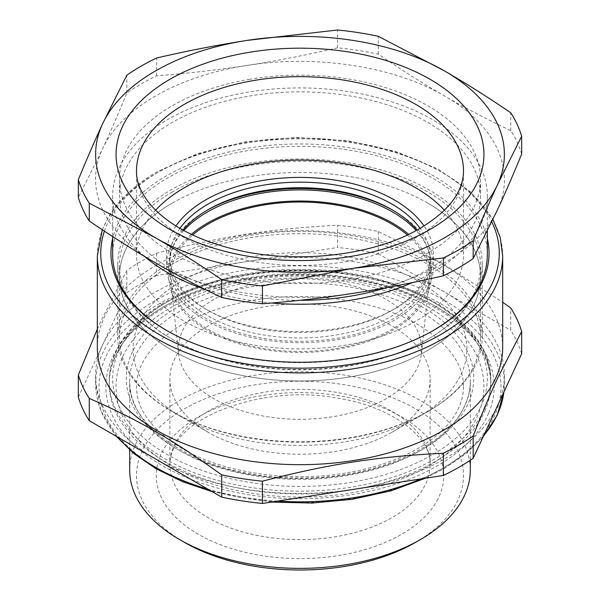<?xml version="1.0" encoding="UTF-8"?>
<svg xmlns="http://www.w3.org/2000/svg" width="600" height="600" viewBox="0 0 600 600"><rect width="100%" height="100%" fill="white"/><g stroke="black" fill="none" stroke-linecap="round" stroke-linejoin="round"><path stroke-width="0.45" stroke-dasharray="3 2.25" d="M487.342 238.493A189.045 109.148 0 0 0 246.772 148.38A189.045 109.148 0 0 0 112.657 238.493M166.928 330.63A187.343 108.165 180 0 0 167.528 330.975A187.343 108.165 180 0 0 352.748 358.282A187.343 108.165 0 0 0 432.472 330.983A187.343 108.165 0 0 0 432.472 330.975A187.343 108.165 0 0 0 433.072 330.63M487.342 254.498A187.343 108.165 0 0 0 247.252 150.712A187.343 108.165 180 0 0 167.528 178.012A187.343 108.165 180 0 0 112.657 254.498M144.413 256.343A187.343 108.165 180 0 1 112.657 196.095A187.343 108.165 180 0 1 167.528 119.61A187.343 108.165 180 0 1 247.252 92.302A187.343 108.165 180 0 1 487.342 196.095A187.343 108.165 180 0 1 432.472 272.572A187.343 108.165 180 0 1 412.612 282.532M271.725 303.015A187.343 108.165 180 0 1 204.623 289.185M299.745 300.322A180.532 104.227 180 0 1 119.468 196.095A180.532 104.227 180 0 1 249.173 96.083A180.532 104.227 180 0 1 480.533 196.095A180.532 104.227 180 0 1 385.83 287.79M249.173 79.395A180.532 104.227 180 0 1 480.533 179.407A180.532 104.227 180 0 1 350.827 279.42A180.532 104.227 180 0 1 119.468 179.407A180.532 104.227 180 0 1 249.173 79.395M502.673 347.67A202.673 117.015 0 0 0 377.558 239.565A202.673 117.015 0 0 0 156.69 264.93A202.673 117.015 0 0 0 103.05 320.055A202.673 117.015 0 0 0 97.328 347.67M521.655 154.118A224.812 129.795 0 0 0 510.743 130.613C486.81 119.25 464.737 107.708 444.518 95.97C424.298 84.352 402.217 70.41 378.293 54.142A224.812 129.795 0 0 0 337.567 47.843C306.577 54.96 277.972 60.585 251.76 64.703L247.103 65.43C177.727 75.773 120.502 108.81 102.585 148.868C83.415 188.722 104.363 233.858 155.483 262.837C204.562 291.668 280.335 303.938 348.225 294.067L352.897 293.377C422.272 283.035 479.498 249.998 497.415 209.947C516.585 170.085 495.638 124.958 444.518 95.97C395.438 67.148 319.665 54.87 251.775 64.74L247.103 65.43C219.48 69.765 189.322 73.23 156.637 75.832A224.812 129.795 0 0 0 141.03 84.03A224.812 129.795 0 0 0 126.825 93.037C118.073 114.368 109.988 132.975 102.585 148.868L78.345 197.498M97.328 329.145L101.34 320.257L126.825 270.442A224.812 129.795 180 0 1 141.03 261.435A224.812 129.795 180 0 1 156.637 253.23C223.673 235.98 270.532 228.728 337.567 225.24A224.812 129.795 180 0 1 378.293 231.54L441.03 262.665L502.673 302.228M378.293 231.54L378.293 253.808A224.812 129.795 0 0 0 337.567 247.507L337.567 225.24M156.637 253.23L156.637 275.498L337.567 247.507M156.637 275.498A224.812 129.795 0 0 0 141.03 283.702A224.812 129.795 0 0 0 126.825 292.71L126.825 270.442M78.345 397.17L126.825 292.71M521.655 353.79A224.812 129.795 0 0 0 510.743 330.278L510.743 308.01M378.293 253.808L510.743 330.278M156.637 75.832L156.637 57.99M337.567 47.843L337.567 30M126.825 93.037L126.825 75.203M378.293 54.142L378.293 36.3M510.743 130.613L510.743 112.77M247.103 261.502A204.375 117.998 180 0 1 444.518 292.043A204.375 117.998 180 0 1 504.375 375.48A204.375 117.998 180 0 1 497.415 406.02A204.375 117.998 180 0 1 444.518 458.918A204.375 117.998 180 0 1 352.897 489.457A204.375 117.998 180 0 1 155.483 458.918A204.375 117.998 180 0 1 95.625 375.48A204.375 117.998 180 0 1 102.585 344.94A204.375 117.998 180 0 1 155.483 292.043A204.375 117.998 180 0 1 247.103 261.502M155.632 210.18A163.5 94.395 0 0 0 136.5 254.498A163.5 94.395 0 0 0 237.428 341.707A163.5 94.395 0 0 0 415.612 321.248A163.5 94.395 0 0 0 463.5 254.498A163.5 94.395 0 0 0 444.368 210.18M175.972 225.945A133.523 77.093 0 0 0 205.583 309.007A133.523 77.093 0 0 0 394.418 309.007L394.418 309.007A133.523 77.093 0 0 0 424.028 225.945M179.933 228.322A130.118 75.12 -0 0 0 169.882 257.28A130.118 75.12 -0 0 0 207.99 310.395A130.118 75.12 -0 0 0 392.01 310.403L394.418 309.007L392.01 310.395A130.118 75.12 0 0 0 392.01 310.395A130.118 75.12 0 0 0 430.118 257.28A130.118 75.12 0 0 0 420.067 228.322M182.947 230.025A130.118 75.12 0 0 0 174.337 243.353A130.118 75.12 0 0 0 169.882 262.837A130.118 75.12 0 0 0 250.208 332.25A130.118 75.12 0 0 0 392.01 315.96A130.118 75.12 0 0 0 430.118 262.837A130.118 75.12 0 0 0 417.053 230.025M393.195 210.42A133.523 77.093 180 0 1 394.418 211.11A133.523 77.093 180 0 1 394.418 320.13A133.523 77.093 180 0 1 233.205 332.37A133.523 77.093 180 0 1 171.045 245.625A133.523 77.093 180 0 1 205.583 211.11L205.583 211.11A133.523 77.093 180 0 1 206.805 210.42M207.99 209.722L205.583 211.11L207.99 209.722M183.817 230.505A131.137 75.713 0 0 0 168.863 265.62A131.137 75.713 0 0 0 207.27 319.163A131.137 75.713 0 0 0 350.183 335.572A131.137 75.713 0 0 0 431.138 265.62A131.137 75.713 0 0 0 416.183 230.505M191.355 234.345A131.137 75.713 0 0 0 168.863 276.75A131.137 75.713 0 0 0 207.27 330.285A131.137 75.713 0 0 0 350.183 346.695A131.137 75.713 0 0 0 431.138 276.75A131.137 75.713 0 0 0 408.645 234.345M129.69 470.04A170.31 98.333 180 0 1 179.572 400.515A170.31 98.333 180 0 1 365.175 379.2A170.31 98.333 180 0 1 470.31 470.04M427.658 203.048A180.532 104.227 0 0 0 230.91 180.45A180.532 104.227 0 0 0 119.468 276.75A180.532 104.227 0 0 0 172.343 350.445A180.532 104.227 0 0 0 369.09 373.043A180.532 104.227 0 0 0 480.533 276.75A180.532 104.227 0 0 0 427.658 203.048M415.612 542.347A163.5 94.395 -0 0 0 438.428 525.832A163.5 94.395 -0 0 0 401.947 401.805A163.5 94.395 -0 0 0 184.387 408.855A163.5 94.395 0 0 0 184.387 542.347M172.343 191.925A180.532 104.227 0 0 0 119.468 265.62A180.532 104.227 0 0 0 172.343 339.322L172.343 339.322A180.532 104.227 0 0 0 427.658 339.322L427.658 339.322A180.532 104.227 0 0 0 475.095 291.015A180.532 104.227 0 0 0 480.533 265.62A180.532 104.227 0 0 0 427.658 191.925A180.532 104.227 0 0 0 172.343 191.925M351.308 365.19A182.235 105.21 -0 0 0 428.857 338.625A182.235 105.21 0 0 0 428.865 338.625A182.235 105.21 0 0 0 476.745 289.86A182.235 105.21 0 0 0 482.235 264.233A182.235 105.21 0 0 0 248.692 163.275A182.235 105.21 0 0 0 171.142 189.833A182.235 105.21 -0 0 0 117.765 264.233A182.235 105.21 -0 0 0 171.135 338.625A182.235 105.21 -0 0 0 351.308 365.19M427.658 339.322L428.857 338.625L427.658 339.322M474.862 366.165A182.235 105.21 180 0 1 428.865 410.94A182.235 105.21 180 0 1 351.308 437.498A182.235 105.21 180 0 1 171.135 410.94A182.235 105.21 180 0 1 117.765 336.54A182.235 105.21 180 0 1 125.137 306.923C141.833 273.067 190.058 245.228 248.692 235.59A182.235 105.21 180 0 1 482.235 336.54A182.235 105.21 180 0 1 480.045 352.8A182.235 105.21 180 0 1 474.862 366.165M175.148 357.945A130.118 75.12 0 0 0 169.882 379.095A130.118 75.12 0 0 0 207.99 432.217A130.118 75.12 0 0 0 392.01 432.217A130.118 75.12 0 0 0 424.853 400.245A130.118 75.12 0 0 0 428.558 390.705A130.118 75.12 0 0 0 430.118 379.095A130.118 75.12 0 0 0 318.502 304.733A130.118 75.12 0 0 0 175.148 357.945M172.343 203.048A180.532 104.227 180 0 1 369.09 180.45A180.532 104.227 180 0 1 480.533 276.75A180.532 104.227 180 0 1 427.658 350.445A180.532 104.227 180 0 1 230.91 373.043A180.532 104.227 180 0 1 119.468 276.75A180.532 104.227 180 0 1 172.343 203.048M407.325 234.975A129.435 74.73 180 0 1 429.188 281.37A129.435 74.73 180 0 1 391.53 329.587A129.435 74.73 180 0 1 254.19 346.642A129.435 74.73 180 0 1 170.812 281.37A129.435 74.73 180 0 1 192.675 234.975M430.013 410.25A180.532 104.227 180 0 1 427.658 411.638L427.658 411.638A180.532 104.227 180 0 1 172.343 411.638A180.532 104.227 180 0 1 119.468 337.935A180.532 104.227 180 0 1 172.343 264.233A180.532 104.227 180 0 1 369.09 241.642A180.532 104.227 180 0 1 480.533 337.935A180.532 104.227 180 0 1 430.013 410.25M213.952 299.377A121.688 70.26 0 0 0 178.545 353.407A121.688 70.26 0 0 0 256.935 414.765A121.688 70.26 0 0 0 386.048 398.737A121.688 70.26 0 0 0 421.455 353.407A121.688 70.26 0 0 0 350.025 285.015A121.688 70.26 0 0 0 213.952 299.377M418.02 417.195L427.658 411.638L418.02 417.195A166.905 96.36 0 0 0 420.202 415.912A166.905 96.36 0 0 0 416.918 280.29A166.905 96.36 0 0 0 181.98 280.92A166.905 96.36 -0 0 0 181.98 417.195A166.905 96.36 -0 0 0 418.02 417.195M104.392 231.165A199.267 115.042 180 0 1 111.735 215.415A199.267 115.042 180 0 1 159.097 171.757A199.267 115.042 180 0 1 491.783 221.873M97.328 255.885A202.673 117.015 180 0 1 108.51 217.553A202.673 117.015 180 0 1 156.69 173.145A202.673 117.015 180 0 1 377.558 147.78A202.673 117.015 180 0 1 502.673 255.885M117.585 437.033A204.375 117.998 180 0 1 95.625 383.827A204.375 117.998 180 0 1 155.483 300.39A204.375 117.998 180 0 1 378.21 274.808A204.375 117.998 180 0 1 504.375 383.827A204.375 117.998 180 0 1 503.873 392.1M483.728 435.51A204.375 117.998 180 0 1 444.518 467.257A204.375 117.998 180 0 1 420.99 478.92M277.575 501.105A204.375 117.998 180 0 1 207.833 489.143M157.89 304.56A200.97 116.025 180 0 1 442.11 304.56A200.97 116.025 180 0 1 442.11 468.653A200.97 116.025 180 0 1 157.89 468.653A200.97 116.025 180 0 1 157.89 304.56M463.5 254.498L463.5 171.06A163.5 94.395 180 0 1 415.612 237.81A163.5 94.395 180 0 1 237.428 258.27A163.5 94.395 180 0 1 136.5 171.06L136.5 254.498M488.678 413.055A194.16 112.095 180 0 1 254.19 495.533A194.16 112.095 180 0 1 111.323 360.157A194.16 112.095 180 0 1 345.81 277.673A194.16 112.095 180 0 1 488.678 413.055M485.362 409.808A190.748 110.13 180 0 1 277.335 493.17A190.748 110.13 180 0 1 109.252 383.827A190.748 110.13 180 0 1 114.637 357.84A190.748 110.13 180 0 1 322.665 274.478A190.748 110.13 180 0 1 490.748 383.827A190.748 110.13 180 0 1 485.362 409.808M485.362 407.025A190.748 110.13 180 0 1 277.335 490.395A190.748 110.13 180 0 1 109.252 381.045A190.748 110.13 180 0 1 114.637 355.058A190.748 110.13 180 0 1 322.665 271.695A190.748 110.13 180 0 1 490.748 381.045A190.748 110.13 180 0 1 485.362 407.025M482.055 403.785A187.343 108.165 180 0 1 255.795 483.368A187.343 108.165 180 0 1 117.945 352.74A187.343 108.165 180 0 1 344.205 273.15A187.343 108.165 180 0 1 482.055 403.785M131.183 354.593A173.722 100.297 180 0 1 340.987 280.8A173.722 100.297 180 0 1 468.817 401.925A173.722 100.297 180 0 1 259.013 475.725A173.722 100.297 180 0 1 131.183 354.593M134.498 357.84A170.31 98.333 180 0 1 320.235 283.41A170.31 98.333 180 0 1 470.31 381.045A170.31 98.333 180 0 1 465.502 404.243A170.31 98.333 180 0 1 279.765 478.673A170.31 98.333 180 0 1 129.69 381.045A170.31 98.333 180 0 1 134.498 357.84M437.933 498.967A143.745 82.988 180 0 1 259.53 555.24A143.745 82.988 180 0 1 162.067 452.243A143.745 82.988 180 0 1 330.502 394.507A143.745 82.988 180 0 1 442.29 487.365A143.745 82.988 180 0 1 437.933 498.967M424.853 485.632A130.118 75.12 180 0 1 281.498 538.838A130.118 75.12 180 0 1 169.882 464.482A130.118 75.12 180 0 1 175.148 443.332A130.118 75.12 180 0 1 318.502 390.12A130.118 75.12 180 0 1 430.118 464.482A130.118 75.12 180 0 1 428.805 475.125A130.118 75.12 180 0 1 424.853 485.632M432.472 330.975L433.68 330.285M487.342 196.095L487.342 230.993M112.657 196.095L112.657 236.565M167.528 330.975L166.32 330.285M102.278 229.763L108.81 216.442C119.265 199.252 135.458 184.305 157.395 171.593L198.308 153.352L245.767 141.735L296.737 137.453L347.903 140.775L395.97 151.493L437.865 168.938L470.895 192.053L492.93 219.472M480.533 179.407L480.533 196.095M119.468 179.407L119.468 196.095M504.375 375.48L503.895 392.055M95.625 375.48L95.625 383.827L100.875 410.82L116.243 436.26M482.91 437.265L465.555 454.013L443.812 468.817L425.4 478.237M271.282 502.08L212.43 491.798M114.465 358.695C110.993 366.983 109.252 375.36 109.252 383.827L109.252 381.045C109.26 371.94 111.113 362.993 114.802 354.202C134.25 304.8 215.288 268.522 300.743 269.475C401.812 268.32 492.938 320.407 490.748 381.045L490.748 383.827C493.755 327.923 405.225 274.785 304.005 275.16C216.465 273.082 132.788 310.725 114.465 358.695M207.99 310.395L205.583 309.007M169.882 262.837L169.882 257.28M430.118 262.837L430.118 257.28M392.01 209.722L394.418 211.11M129.69 450L129.69 381.045C126.945 430.725 205.958 478.26 296.423 477.908C374.64 479.783 449.393 446.1 465.675 403.388C468.765 396.015 470.31 388.567 470.31 381.045L470.31 460.2M168.863 276.75L168.863 265.62M431.138 276.75L431.138 265.62M119.468 337.935L119.468 265.62M480.533 337.935L480.533 265.62M172.343 339.322L171.135 338.625M430.118 379.095L430.118 464.482C432.353 438.952 393.135 405.99 335.49 397.838C266.61 384.96 186.593 414.697 174.218 447.285C171.292 453.12 169.845 458.85 169.882 464.482L169.882 379.095M482.235 264.233L482.235 336.54M117.765 264.233L117.765 336.54M392.01 432.217L428.865 410.94M207.99 432.217L171.135 410.94M178.545 353.407L170.812 281.37M421.455 353.407L429.188 281.37M181.98 417.195L172.343 411.638M427.95 306.832C449.895 319.5 465.713 334.86 475.388 352.935C481.043 363.765 483.893 374.985 483.938 386.603C483.893 398.385 480.967 409.755 475.155 420.713C466.29 437.115 452.265 451.312 433.072 463.298C418.463 472.395 401.783 479.76 383.01 485.4C315.233 506.362 226.365 498.548 172.05 466.373C150.105 453.713 134.288 438.345 124.613 420.278C118.958 409.447 116.108 398.22 116.062 386.603C116.108 374.835 119.032 363.472 124.83 352.515C133.65 336.195 147.57 322.065 166.613 310.118C187.26 297.255 211.62 287.918 239.7 282.105C303.705 268.567 379.485 278.325 427.95 306.832M463.5 386.603C463.515 393.69 461.918 400.778 458.715 407.865C453.075 420.353 442.605 431.947 427.29 442.65C405.053 457.785 376.935 468.053 342.945 473.452C286.582 482.452 222.413 472.357 182.273 448.673C151.748 430.028 136.493 409.335 136.5 386.603C136.41 366.743 148.403 348.105 172.485 330.712C190.328 318.442 212.468 309.27 238.897 303.188C299.01 289.02 373.222 298.103 417.728 324.532C448.252 343.185 463.507 363.87 463.5 386.603"/><path stroke-width="0.9" d="M112.657 238.493A189.045 109.148 0 0 0 166.32 330.285A189.045 109.148 0 0 0 353.228 357.84A189.045 109.148 0 0 0 433.68 330.285A189.045 109.148 0 0 0 487.342 238.493M433.072 330.63A187.343 108.165 0 0 0 487.342 254.498L487.342 230.993M412.612 282.532A187.343 108.165 180 0 1 352.748 299.88A187.343 108.165 180 0 1 271.725 303.015M204.623 289.185A187.343 108.165 180 0 1 144.413 256.343M166.928 330.63A187.343 108.165 180 0 1 112.657 254.498L112.657 236.565M385.83 287.79A180.532 104.227 180 0 1 350.827 296.108A180.532 104.227 180 0 1 299.745 300.322M97.328 255.885L97.328 347.67A202.673 117.015 0 0 0 222.442 455.775A202.673 117.015 0 0 0 443.31 430.41A202.673 117.015 0 0 0 496.95 375.278A202.673 117.015 0 0 0 502.673 347.67L502.673 255.885A202.673 117.015 180 0 1 443.31 338.625A202.673 117.015 180 0 1 222.442 363.99A202.673 117.015 180 0 1 97.328 255.885L102.278 229.763M521.655 331.522L521.655 353.79L497.415 406.02L473.175 458.25L473.175 435.982C482.377 412.47 490.875 392.467 498.66 375.96L521.655 331.522A224.812 129.795 180 0 0 510.743 308.01L502.673 302.228M473.175 435.982A224.812 129.795 180 0 1 458.97 444.99A224.812 129.795 180 0 1 443.362 453.195C376.327 456.675 329.468 463.928 262.433 481.185A224.812 129.795 180 0 1 221.708 474.885C172.635 439.665 138.337 419.857 89.258 398.415A224.812 129.795 180 0 1 78.345 374.903L97.328 329.145M497.415 209.947C504.81 194.055 512.895 175.447 521.655 154.118L521.655 136.282L497.415 184.913C489.412 202.178 481.335 220.785 473.175 240.735L473.175 258.577L497.415 209.947M221.708 297.48L221.708 279.638C199.41 264.397 177.33 250.455 155.483 237.81A204.375 117.998 180 0 1 102.585 123.833C94.59 141.097 86.512 159.705 78.345 179.663L78.345 197.498A224.812 129.795 0 0 0 89.258 221.01C113.19 237.278 135.262 251.228 155.483 262.837C175.703 274.575 197.782 286.118 221.708 297.48A224.812 129.795 0 0 0 262.433 303.78C293.423 301.312 322.028 298.087 348.24 294.09L352.897 293.377C380.52 289.163 410.678 283.305 443.362 275.79A224.812 129.795 0 0 0 458.97 267.585A224.812 129.795 0 0 0 473.175 258.577M221.708 474.885L221.708 497.153L89.258 420.683A224.812 129.795 0 0 1 78.345 397.17L78.345 374.903M221.708 497.153A224.812 129.795 0 0 0 262.433 503.452L262.433 481.185M443.362 453.195L443.362 475.463L262.433 503.452M443.362 475.463A224.812 129.795 0 0 0 458.97 467.257A224.812 129.795 0 0 0 473.175 458.25M89.258 420.683L89.258 398.415M443.362 275.79L443.362 257.947L352.897 268.35A204.375 117.998 180 0 0 497.415 184.913A204.375 117.998 180 0 0 444.518 70.935A204.375 117.998 180 0 0 251.775 39.713A204.375 117.998 180 0 0 247.103 40.402A204.375 117.998 180 0 0 102.585 123.833L126.825 75.203A224.812 129.795 0 0 1 141.03 66.188A224.812 129.795 0 0 1 156.637 57.99C187.102 50.91 217.26 45.045 247.103 40.402L337.567 30A224.812 129.795 0 0 1 378.293 36.3L444.518 70.935C466.357 83.58 488.438 97.53 510.743 112.77A224.812 129.795 0 0 1 521.655 136.282M89.258 221.01L89.258 203.167L155.483 237.81A204.375 117.998 180 0 0 348.225 269.04A204.375 117.998 180 0 0 352.897 268.35L262.433 285.938L262.433 303.78M443.362 257.947A224.812 129.795 0 0 0 458.97 249.75A224.812 129.795 0 0 0 473.175 240.735M221.708 279.638A224.812 129.795 0 0 0 262.433 285.938M78.345 179.663A224.812 129.795 0 0 0 89.258 203.167M444.368 210.18A163.5 94.395 0 0 0 184.387 187.748A163.5 94.395 0 0 0 155.632 210.18M424.028 225.945A133.523 77.093 0 0 0 265.163 180.075A133.523 77.093 0 0 0 205.583 199.987A133.523 77.093 0 0 0 175.972 225.945M420.067 228.322A130.118 75.12 0 0 0 266.048 184.755A130.118 75.12 0 0 0 207.99 204.157A130.118 75.12 -0 0 0 179.933 228.322M417.053 230.025A130.118 75.12 0 0 0 392.01 209.722A130.118 75.12 0 0 0 207.99 209.722L207.99 209.722A130.118 75.12 0 0 0 182.947 230.025M206.805 210.42A133.523 77.093 180 0 1 393.195 210.42M416.183 230.505A131.137 75.713 0 0 0 392.73 212.085A131.137 75.713 0 0 0 183.817 230.505M408.645 234.345A131.137 75.713 0 0 0 392.73 223.208A131.137 75.713 0 0 0 191.355 234.345M470.31 460.2L470.31 470.04A170.31 98.333 180 0 1 444.195 522.368A170.31 98.333 180 0 1 420.428 539.572L420.428 539.572A170.31 98.333 180 0 1 179.572 539.572A170.31 98.333 180 0 1 129.69 470.04L129.69 450M415.612 542.355L420.428 539.572L415.612 542.347A163.5 94.395 -0 0 0 415.612 542.347A163.5 94.395 0 0 1 184.387 542.347L179.572 539.572M192.675 234.975A129.435 74.73 180 0 1 208.47 223.905A129.435 74.73 180 0 1 407.325 234.975M491.783 221.873A199.267 115.042 180 0 1 440.903 334.455A199.267 115.042 180 0 1 206.452 354.69A199.267 115.042 180 0 1 104.392 231.165M503.873 392.1A204.375 117.998 180 0 1 483.728 435.51M420.99 478.92A204.375 117.998 180 0 1 277.575 501.105M207.833 489.143A204.375 117.998 180 0 1 117.585 437.033M169.935 79.282A183.938 106.192 180 0 1 430.065 79.282A183.938 106.192 180 0 1 430.065 229.462A183.938 106.192 180 0 1 169.935 229.462A183.938 106.192 180 0 1 169.935 79.282M184.387 104.31A163.5 94.395 180 0 1 362.572 83.85A163.5 94.395 180 0 1 463.5 171.06C463.53 176.76 462.285 182.58 459.765 188.535C453.967 202.635 440.662 215.94 419.842 228.45C374.67 255.45 296.663 264.757 234.945 249.435C207.96 242.895 185.782 233.377 168.42 220.897C160.125 214.875 153.465 208.62 148.44 202.147C140.288 191.377 136.305 181.012 136.5 171.06A163.5 94.395 180 0 1 184.387 104.31M502.673 255.885L500.213 237.42L492.93 219.472M503.895 392.055L497.183 415.342L482.91 437.265M425.4 478.237L390.765 490.89L352.5 499.268L312.135 503.048L271.282 502.08M212.43 491.798L182.708 481.725L156.292 468.877L133.928 453.592L116.243 436.26"/></g></svg>

